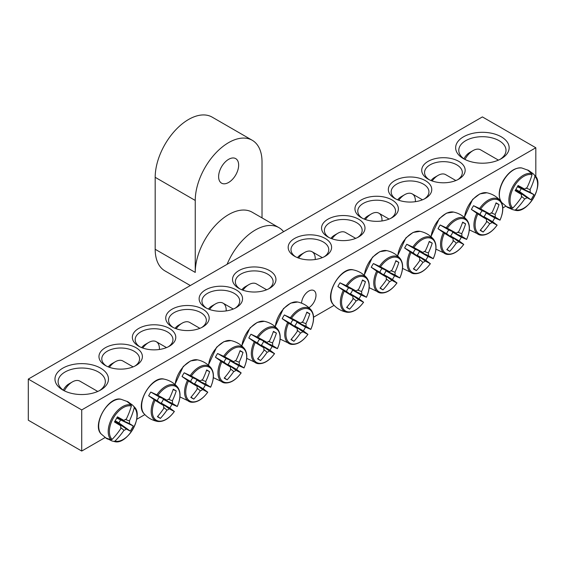 <?xml version="1.0" encoding="UTF-8"?>
<svg xmlns="http://www.w3.org/2000/svg" width="566" height="566" viewBox="0 0 566 566"><rect width="100%" height="100%" fill="white"/><g stroke="black" fill="none" stroke-linecap="round" stroke-linejoin="round"><path stroke-width="0.85" d="M106.387 366.039A18.89 10.903 180 0 1 101.788 358.908A18.89 10.903 180 0 1 113.448 348.833A18.89 10.903 180 0 1 134.036 351.196A18.89 10.903 180 0 1 139.569 358.908A18.89 10.903 180 0 1 134.963 366.039M505.785 206.222L502.785 207.955M334.067 305.364L313.578 317.193M144.861 414.602L136.696 419.314M105.113 437.546L81.723 451.052L28.3 420.205L28.3 379.086L81.723 409.925L535.818 147.754L482.395 116.914L28.3 379.086M136.038 347.729A21.72 12.544 0 0 0 105.318 347.729A21.72 12.544 0 0 0 105.318 365.459A21.72 12.544 0 0 0 136.038 365.459A21.72 12.544 0 0 0 136.038 347.729M169.425 328.45A21.72 12.544 0 0 0 138.705 328.45A21.72 12.544 0 0 0 138.705 346.187A21.72 12.544 0 0 0 169.425 346.187A21.72 12.544 0 0 0 169.425 328.45M236.206 289.891A21.72 12.544 0 0 0 205.486 289.891A21.72 12.544 0 0 0 205.486 307.628A21.72 12.544 0 0 0 236.206 307.628A21.72 12.544 0 0 0 236.206 289.891M428.08 179.118A21.72 12.544 0 0 0 458.8 179.118A21.72 12.544 0 0 0 458.8 161.381A21.72 12.544 0 0 0 428.08 161.381A21.72 12.544 0 0 0 428.08 179.118L428.08 179.118M361.306 217.669A21.72 12.544 0 0 0 392.026 217.669A21.72 12.544 0 0 0 392.019 199.932A21.72 12.544 0 0 0 361.306 199.932A21.72 12.544 0 0 0 361.306 217.669L361.306 217.669M294.525 256.221A21.72 12.544 0 0 0 325.245 256.221A21.72 12.544 0 0 0 325.245 238.491A21.72 12.544 0 0 0 294.525 238.491A21.72 12.544 0 0 0 294.525 256.221L294.525 256.221M463.476 158.678A26.758 15.452 0 0 0 501.32 158.678A26.758 15.452 0 0 0 501.313 136.831A26.758 15.452 0 0 0 463.476 136.831A26.758 15.452 0 0 0 463.476 158.678L463.476 158.678M62.805 390.009A26.758 15.452 0 0 0 100.642 390.009A26.758 15.452 0 0 0 100.642 368.162A26.758 15.452 0 0 0 62.805 368.162A26.758 15.452 0 0 0 62.805 390.009L62.805 390.009M327.912 236.949A21.72 12.544 0 0 0 358.632 236.949A21.72 12.544 0 0 0 358.632 219.212A21.72 12.544 0 0 0 327.912 219.212A21.72 12.544 0 0 0 327.912 236.949L327.912 236.949M394.693 198.39A21.72 12.544 0 0 0 425.413 198.39A21.72 12.544 0 0 0 425.413 180.66A21.72 12.544 0 0 0 394.693 180.66A21.72 12.544 0 0 0 394.693 198.39L394.693 198.39M269.593 270.619A21.72 12.544 0 0 0 238.873 270.619A21.72 12.544 0 0 0 238.873 288.349A21.72 12.544 0 0 0 269.593 288.349A21.72 12.544 0 0 0 269.593 270.619M202.812 309.17A21.72 12.544 0 0 0 172.099 309.17A21.72 12.544 0 0 0 172.099 326.907A21.72 12.544 0 0 0 202.819 326.907A21.72 12.544 0 0 0 202.812 309.17M139.781 346.76A18.89 10.903 180 0 1 135.182 339.628A18.89 10.903 180 0 1 146.842 329.554A18.89 10.903 180 0 1 167.423 331.917A18.89 10.903 180 0 1 172.955 339.628A18.89 10.903 180 0 1 168.357 346.76M173.168 327.488A18.89 10.903 180 0 1 168.569 320.349A18.89 10.903 180 0 1 180.229 310.274A18.89 10.903 180 0 1 200.81 312.644A18.89 10.903 180 0 1 206.342 320.349A18.89 10.903 180 0 1 201.744 327.488M206.555 308.208A18.89 10.903 180 0 1 201.956 301.077A18.89 10.903 180 0 1 213.615 291.002A18.89 10.903 180 0 1 234.204 293.365A18.89 10.903 180 0 1 239.736 301.077A18.89 10.903 180 0 1 235.131 308.208M239.949 288.929A18.89 10.903 180 0 1 235.35 281.797A18.89 10.903 180 0 1 247.009 271.722A18.89 10.903 180 0 1 267.591 274.085A18.89 10.903 180 0 1 273.123 281.797A18.89 10.903 180 0 1 268.525 288.929M429.155 179.691A18.89 10.903 180 0 1 424.557 172.559A18.89 10.903 180 0 1 443.44 161.657A18.89 10.903 180 0 1 462.33 172.559A18.89 10.903 180 0 1 457.731 179.691M395.761 198.97A18.89 10.903 180 0 1 391.163 191.839A18.89 10.903 180 0 1 410.053 180.936A18.89 10.903 180 0 1 428.943 191.839A18.89 10.903 180 0 1 424.337 198.97M362.374 218.25A18.89 10.903 180 0 1 357.776 211.118A18.89 10.903 180 0 1 376.666 200.208A18.89 10.903 180 0 1 395.549 211.118A18.89 10.903 180 0 1 390.95 218.25M328.988 237.522A18.89 10.903 180 0 1 324.389 230.39A18.89 10.903 180 0 1 343.272 219.488A18.89 10.903 180 0 1 362.162 230.39A18.89 10.903 180 0 1 357.563 237.522M301.565 303.164A10.209 5.893 -60 0 1 306.171 293.131A10.209 5.893 -60 0 1 313.875 290.563A10.209 5.893 -60 0 1 315.46 298.664A10.209 5.893 -60 0 1 308.895 307.663M295.594 256.801A18.89 10.903 180 0 1 290.995 249.67A18.89 10.903 180 0 1 309.885 238.767A18.89 10.903 180 0 1 328.775 249.67A18.89 10.903 180 0 1 324.169 256.801M63.986 390.646A23.609 13.634 180 0 1 58.114 381.654A23.609 13.634 180 0 1 81.723 368.02A23.609 13.634 180 0 1 105.333 381.654A23.609 13.634 180 0 1 99.46 390.646M464.658 159.322A23.609 13.634 180 0 1 458.785 150.33A23.609 13.634 180 0 1 482.395 136.696A23.609 13.634 180 0 1 506.004 150.33A23.609 13.634 180 0 1 500.132 159.322M81.723 409.925L81.723 451.052M535.818 176.642L535.818 147.754M107.851 439.131A21.246 12.268 -60 0 1 106.719 438.608A21.246 12.268 -60 0 1 106.549 438.508A21.246 12.268 -60 0 1 105.693 437.886L111.106 439.832L112.096 439.428A19.485 11.249 -60 0 1 113.426 417.949A19.485 11.249 -60 0 1 131.362 406.055L131.213 405.001L126.826 401.287A21.246 12.268 -60 0 1 127.789 401.719A21.246 12.268 -60 0 1 128.984 402.532L132.451 405.023L134.015 406.614L134.241 407.718A19.485 11.249 -60 0 1 132.911 429.198A19.485 11.249 -60 0 1 114.969 441.091L113.907 441.452L111.743 440.886L107.943 438.975M112.096 439.428A62.918 48.011 -60 0 0 120.869 428.49A6.24 3.601 -60 0 1 120.869 425.851A62.918 3.163 -145.9 0 1 114.445 421.96A62.076 47.367 -60 0 0 117.41 416.831A62.918 3.17 25.9 0 1 123.989 420.446A6.24 3.601 -60 0 1 126.275 419.13A62.918 48.011 -60 0 0 131.362 406.055M134.241 407.718A62.918 54.343 120 0 1 129.395 420.927A6.24 3.601 -60 0 1 129.395 423.566A62.918 3.17 25.9 0 1 133.279 425.993A62.076 53.614 120 0 1 130.314 431.122A62.918 3.163 -145.9 0 1 126.275 428.971A6.24 3.601 -60 0 1 123.989 430.287A62.918 54.343 120 0 1 114.969 441.091M125.39 419.47L129.395 420.927M64.312 390.816A15.112 8.723 -60 0 1 72.377 381.909A15.112 8.723 -60 0 1 79.926 381.166L97.755 391.453M72.377 381.909L68.811 383.967A10.075 5.816 120 0 0 63.293 390.172M115.061 420.963L126.275 428.971M123.989 430.287L120.728 427.549M120.869 425.851L114.834 421.33M129.395 423.566L116.858 417.857M117.056 417.482L123.989 420.446M133.279 425.993L116.737 418.069M130.314 431.122L118.895 422.901L120.445 420.213M115.188 420.757L118.895 422.901M527.498 169.956A21.246 12.268 -60 0 1 528.46 170.387A21.246 12.268 -60 0 1 528.63 170.486A21.246 12.268 -60 0 1 529.656 171.201L533.122 173.698L534.693 175.29L534.912 176.394A19.485 11.249 -60 0 1 533.582 197.874A19.485 11.249 -60 0 1 515.647 209.767L514.579 210.12L512.414 209.561L508.523 207.807A21.246 12.268 -60 0 1 507.221 207.177A21.246 12.268 -60 0 1 506.365 206.562L511.777 208.507L512.768 208.104A19.485 11.249 -60 0 1 514.098 186.624A19.485 11.249 -60 0 1 532.033 174.731L531.891 173.67L527.498 169.956M534.912 176.394A62.918 54.343 120 0 1 530.066 189.603A6.24 3.601 -60 0 1 530.066 192.242A62.918 3.17 25.9 0 1 533.95 194.662A62.076 53.614 120 0 1 530.993 199.798A62.918 3.163 -145.9 0 1 526.946 197.647A6.24 3.601 -60 0 1 524.661 198.963A62.918 54.343 120 0 1 515.647 209.767M524.661 198.963L521.399 196.225M512.768 208.104A62.918 48.011 -60 0 0 521.541 197.159A6.24 3.601 -60 0 1 521.541 194.527A62.918 3.163 -145.9 0 1 515.117 190.636A62.076 47.367 -60 0 0 518.081 185.499A62.918 3.17 25.9 0 1 524.661 189.122A6.24 3.601 -60 0 1 526.946 187.799A62.918 48.011 -60 0 0 532.033 174.731M464.983 159.485A15.112 8.723 -60 0 1 465.493 158.558A15.112 8.723 -60 0 1 473.049 150.584A15.112 8.723 -60 0 1 480.605 149.834L498.427 160.128M473.049 150.584L469.483 152.643A10.075 5.816 120 0 0 464.445 157.956A10.075 5.816 120 0 0 463.971 158.848M517.734 186.157L524.661 189.122M526.062 188.145L530.066 189.603M530.066 192.242L517.529 186.532M521.541 194.527L515.513 190.006M515.732 189.638L526.946 197.647M533.95 194.662L517.409 186.745M530.993 199.798L519.567 191.57L521.116 188.888M515.859 189.433L519.567 191.57M337.86 286.559A21.246 12.268 -60 0 1 338.885 284.663A21.246 12.268 -60 0 1 340.017 282.823L347.142 286.106A19.485 11.249 -60 0 1 365.077 277.29A19.485 11.249 -60 0 1 366.407 297.228L361.15 295.028A21.246 12.268 -60 0 1 358.993 298.763L363.528 302.216A19.485 11.249 -60 0 1 345.593 311.031A19.485 11.249 -60 0 1 344.262 291.087L337.86 286.559L346.569 291.589A4.295 2.483 -60 0 1 348.727 287.853L356.156 291.03A6.24 3.601 -60 0 1 358.441 289.714A62.918 48.011 -60 0 0 362.488 279.965A62.076 3.127 25.9 0 1 365.445 281.67A62.918 54.343 120 0 1 361.561 291.511A6.24 3.601 -60 0 1 361.561 294.15A62.918 3.17 25.9 0 1 366.407 297.228L366.188 297.185M361.561 294.15L352.441 289.997A4.295 2.483 -60 0 1 350.29 293.733L358.993 298.763M361.15 295.028L352.441 289.997M347.142 286.106A62.918 3.17 25.9 0 1 356.156 291.03M363.386 302.046L363.528 302.216A62.918 3.163 -145.9 0 1 358.441 299.555A6.24 3.601 -60 0 1 356.156 300.879A62.918 54.343 120 0 1 349.576 309.163A62.076 3.12 -145.9 0 1 346.611 307.451A62.918 48.011 -60 0 0 353.035 299.074A6.24 3.601 -60 0 1 353.035 296.435A62.918 3.163 -145.9 0 1 344.262 291.087M350.29 293.733L358.441 299.555M298.565 258.061A15.112 8.723 -60 0 1 304.543 252.5A15.112 8.723 -60 0 1 312.099 251.75A15.112 8.723 -60 0 1 315.205 259.518M304.543 252.5L300.978 254.551A10.075 5.816 120 0 0 297.468 257.65M353.035 296.435L346.569 291.589M356.156 300.879L352.894 298.133M357.556 290.061L361.561 291.511M349.576 309.163L346.838 307.189M365.445 281.67L362.374 280.29M348.727 287.853L340.017 282.823M371.254 267.286A21.246 12.268 -60 0 1 372.272 265.383A21.246 12.268 -60 0 1 373.404 263.551L380.529 266.827A19.485 11.249 -60 0 1 398.464 258.011A19.485 11.249 -60 0 1 399.794 277.956L394.537 275.748A21.246 12.268 -60 0 1 392.387 279.484L396.922 282.936A19.485 11.249 -60 0 1 378.987 291.752A19.485 11.249 -60 0 1 377.649 271.814L371.254 267.286L379.956 272.31A4.295 2.483 -60 0 1 382.114 268.574L389.55 271.751A6.24 3.601 -60 0 1 391.835 270.435A62.918 48.011 -60 0 0 395.875 260.685A62.076 3.127 25.9 0 1 398.839 262.398A62.918 54.343 120 0 1 394.955 272.239A6.24 3.601 -60 0 1 394.955 274.878A62.918 3.17 25.9 0 1 399.794 277.956L399.575 277.913M394.955 274.878L385.835 270.725A4.295 2.483 -60 0 1 383.677 274.46L392.387 279.484M394.537 275.748L385.835 270.725M380.529 266.827A62.918 3.17 25.9 0 1 389.55 271.751M396.773 282.767L396.922 282.936A62.918 3.163 -145.9 0 1 391.835 280.283A6.24 3.601 -60 0 1 389.55 281.599A62.918 54.343 120 0 1 382.97 289.884A62.076 3.12 -145.9 0 1 380.005 288.172A62.918 48.011 -60 0 0 386.429 279.795A6.24 3.601 -60 0 1 386.429 277.156A62.918 3.163 -145.9 0 1 377.649 271.814M383.677 274.46L391.835 280.283M331.952 238.781A15.112 8.723 -60 0 1 337.93 233.22A15.112 8.723 -60 0 1 345.486 232.47L355.696 238.364M337.93 233.22L334.372 235.279A10.075 5.816 120 0 0 330.862 238.371M386.429 277.156L379.956 272.31M389.55 281.599L386.281 278.861M390.95 270.781L394.955 272.239M382.97 289.884L380.232 287.91M398.839 262.398L395.761 261.011M382.114 268.574L373.404 263.551M404.64 248.007A21.246 12.268 -60 0 1 405.666 246.104A21.246 12.268 -60 0 1 406.798 244.271L413.916 247.547A19.485 11.249 -60 0 1 431.858 238.732A19.485 11.249 -60 0 1 433.188 258.676L427.931 256.476A21.246 12.268 -60 0 1 425.773 260.211L430.309 263.657A19.485 11.249 -60 0 1 412.373 272.479A19.485 11.249 -60 0 1 411.043 252.535L404.64 248.007L413.35 253.037A4.295 2.483 -60 0 1 415.508 249.302L422.936 252.478A6.24 3.601 -60 0 1 425.222 251.155A62.918 48.011 -60 0 0 429.261 241.406A62.076 3.127 25.9 0 1 432.226 243.118A62.918 54.343 120 0 1 428.342 252.96A6.24 3.601 -60 0 1 428.342 255.599A62.918 3.17 25.9 0 1 433.188 258.676L432.962 258.634M428.342 255.599L419.222 251.445A4.295 2.483 -60 0 1 417.064 255.181L425.773 260.211M427.931 256.476L419.222 251.445M413.916 247.547A62.918 3.17 25.9 0 1 422.936 252.478M430.16 263.487L430.309 263.657A62.918 3.163 -145.9 0 1 425.222 261.004A6.24 3.601 -60 0 1 422.936 262.32A62.918 54.343 120 0 1 416.357 270.605A62.076 3.12 -145.9 0 1 413.392 268.892A62.918 48.011 -60 0 0 419.816 260.523A6.24 3.601 -60 0 1 419.816 257.884A62.918 3.163 -145.9 0 1 411.043 252.535M417.064 255.181L425.222 261.004M365.346 219.502A15.112 8.723 -60 0 1 371.317 213.941A15.112 8.723 -60 0 1 378.873 213.191A15.112 8.723 -60 0 1 381.979 220.959M371.317 213.941L367.758 216A10.075 5.816 120 0 0 364.249 219.092M419.816 257.884L413.35 253.037M422.936 262.32L419.675 259.582M424.337 251.502L428.342 252.96M416.357 270.605L413.619 268.638M432.226 243.118L429.148 241.732M415.508 249.302L406.798 244.271M438.027 228.728A21.246 12.268 -60 0 1 439.053 226.832A21.246 12.268 -60 0 1 440.185 224.992L447.31 228.275A19.485 11.249 -60 0 1 465.245 219.452A19.485 11.249 -60 0 1 466.575 239.397L461.318 237.196A21.246 12.268 -60 0 1 459.16 240.932L463.695 244.385A19.485 11.249 -60 0 1 445.76 253.2A19.485 11.249 -60 0 1 444.43 233.256L438.027 228.728L446.737 233.758A4.295 2.483 -60 0 1 448.895 230.022L456.323 233.199A6.24 3.601 -60 0 1 458.609 231.883A62.918 48.011 -60 0 0 462.655 222.127A62.076 3.127 25.9 0 1 465.62 223.839A62.918 54.343 120 0 1 461.729 233.68A6.24 3.601 -60 0 1 461.729 236.319A62.918 3.17 25.9 0 1 466.575 239.397L466.356 239.354M461.729 236.319L452.609 232.166A4.295 2.483 -60 0 1 450.458 235.902L459.16 240.932M461.318 237.196L452.609 232.166M447.31 228.275A62.918 3.17 25.9 0 1 456.323 233.199M463.554 244.208L463.695 244.385A62.918 3.163 -145.9 0 1 458.609 241.724A6.24 3.601 -60 0 1 456.323 243.047A62.918 54.343 120 0 1 449.744 251.332A62.076 3.12 -145.9 0 1 446.779 249.62A62.918 48.011 -60 0 0 453.203 241.243A6.24 3.601 -60 0 1 453.203 238.604A62.918 3.163 -145.9 0 1 444.43 233.256M450.458 235.902L458.609 241.724M398.733 200.23A15.112 8.723 -60 0 1 404.711 194.662A15.112 8.723 -60 0 1 412.267 193.919A15.112 8.723 -60 0 1 415.373 201.68M404.711 194.662L401.145 196.72A10.075 5.816 120 0 0 397.636 199.812M453.203 238.604L446.737 233.758M456.323 243.047L453.062 240.302M457.724 232.223L461.729 233.68M449.744 251.332L447.013 249.358M465.62 223.839L462.542 222.459M448.895 230.022L440.185 224.992M471.421 209.455A21.246 12.268 -60 0 1 472.44 207.552A21.246 12.268 -60 0 1 473.572 205.72L480.697 208.995A19.485 11.249 -60 0 1 498.632 200.18A19.485 11.249 -60 0 1 499.962 220.117L494.712 217.917A21.246 12.268 -60 0 1 492.554 221.653L497.09 225.105A19.485 11.249 -60 0 1 479.154 233.921A19.485 11.249 -60 0 1 477.817 213.983L471.421 209.455L480.124 214.479A4.295 2.483 -60 0 1 482.282 210.743L489.717 213.92A6.24 3.601 -60 0 1 492.003 212.604A62.918 48.011 -60 0 0 496.042 202.854A62.076 3.127 25.9 0 1 499.007 204.567A62.918 54.343 120 0 1 495.123 214.408A6.24 3.601 -60 0 1 495.123 217.04A62.918 3.17 25.9 0 1 499.962 220.117L499.743 220.082M495.123 217.04L486.003 212.894A4.295 2.483 -60 0 1 483.845 216.629L492.554 221.653M494.712 217.917L486.003 212.894M480.697 208.995A62.918 3.17 25.9 0 1 489.717 213.92M496.941 224.935L497.09 225.105A62.918 3.163 -145.9 0 1 492.003 222.445A6.24 3.601 -60 0 1 489.717 223.768A62.918 54.343 120 0 1 483.138 232.053A62.076 3.12 -145.9 0 1 480.173 230.341A62.918 48.011 -60 0 0 486.597 221.964A6.24 3.601 -60 0 1 486.597 219.325A62.918 3.163 -145.9 0 1 477.817 213.983M483.845 216.629L492.003 222.445M432.12 180.95A15.112 8.723 -60 0 1 438.098 175.389A15.112 8.723 -60 0 1 445.654 174.639L455.863 180.533M438.098 175.389L434.539 177.441A10.075 5.816 120 0 0 431.03 180.54M486.597 219.325L480.124 214.479M489.717 223.768L486.456 221.03M491.118 212.95L495.123 214.408M483.138 232.053L480.4 230.079M499.007 204.567L495.929 203.18M482.282 210.743L473.572 205.72M282.215 318.686A21.246 12.268 -60 0 1 283.233 316.79A21.246 12.268 -60 0 1 284.365 314.958L291.49 318.233A19.485 11.249 -60 0 1 309.425 309.418A19.485 11.249 -60 0 1 310.755 329.355L305.499 327.155A21.246 12.268 -60 0 1 303.348 330.891L307.883 334.343A19.485 11.249 -60 0 1 289.948 343.159A19.485 11.249 -60 0 1 288.61 323.214L282.215 318.686L290.917 323.717A4.295 2.483 -60 0 1 293.075 319.981L300.511 323.158A6.24 3.601 -60 0 1 302.796 321.842A62.918 48.011 -60 0 0 306.836 312.092A62.076 3.127 25.9 0 1 309.8 313.805A62.918 54.343 120 0 1 305.916 323.646A6.24 3.601 -60 0 1 305.916 326.278A62.918 3.17 25.9 0 1 310.755 329.355L310.536 329.32M305.916 326.278L296.796 322.132A4.295 2.483 -60 0 1 294.638 325.86L303.348 330.891M305.499 327.155L296.796 322.132M291.49 318.233A62.918 3.17 25.9 0 1 300.511 323.158M307.734 334.173L307.883 334.343A62.918 3.163 -145.9 0 1 302.796 331.683A6.24 3.601 -60 0 1 300.511 333.006A62.918 54.343 120 0 1 293.931 341.291A62.076 3.12 -145.9 0 1 290.966 339.579A62.918 48.011 -60 0 0 297.391 331.202A6.24 3.601 -60 0 1 297.391 328.563A62.918 3.163 -145.9 0 1 288.61 323.214M294.638 325.86L302.796 331.683M242.913 290.188A15.112 8.723 -60 0 1 248.891 284.627A15.112 8.723 -60 0 1 256.448 283.877L266.657 289.771M248.891 284.627L245.333 286.679A10.075 5.816 120 0 0 241.824 289.778M297.391 328.563L290.917 323.717M300.511 333.006L297.249 330.268M301.911 322.188L305.916 323.646M293.931 341.291L291.193 339.317M309.8 313.805L306.722 312.418M293.075 319.981L284.365 314.958M248.821 337.966A21.246 12.268 -60 0 1 249.847 336.07A21.246 12.268 -60 0 1 250.979 334.23L258.103 337.513A19.485 11.249 -60 0 1 276.038 328.69A19.485 11.249 -60 0 1 277.368 348.635L272.112 346.434A21.246 12.268 -60 0 1 269.954 350.17L274.489 353.623A19.485 11.249 -60 0 1 256.554 362.438A19.485 11.249 -60 0 1 255.224 342.494L248.821 337.966L257.53 342.996A4.295 2.483 -60 0 1 259.688 339.26L267.117 342.437A6.24 3.601 -60 0 1 269.402 341.121A62.918 48.011 -60 0 0 273.449 331.365A62.076 3.127 25.9 0 1 276.413 333.077A62.918 54.343 120 0 1 272.522 342.918A6.24 3.601 -60 0 1 272.522 345.557A62.918 3.17 25.9 0 1 277.368 348.635L277.149 348.592M272.522 345.557L263.402 341.404A4.295 2.483 -60 0 1 261.251 345.14L269.954 350.17M272.112 346.434L263.402 341.404M258.103 337.513A62.918 3.17 25.9 0 1 267.117 342.437M274.347 353.446L274.489 353.623A62.918 3.163 -145.9 0 1 269.402 350.962A6.24 3.601 -60 0 1 267.117 352.278A62.918 54.343 120 0 1 260.537 360.57A62.076 3.12 -145.9 0 1 257.572 358.858A62.918 48.011 -60 0 0 263.997 350.481A6.24 3.601 -60 0 1 263.997 347.842A62.918 3.163 -145.9 0 1 255.224 342.494M261.251 345.14L269.402 350.962M209.526 309.468A15.112 8.723 -60 0 1 215.505 303.9A15.112 8.723 -60 0 1 223.061 303.157A15.112 8.723 -60 0 1 226.167 310.918M215.505 303.9L211.939 305.958A10.075 5.816 120 0 0 208.43 309.05M263.997 347.842L257.53 342.996M267.117 352.278L263.855 349.54M268.517 341.461L272.522 342.918M260.537 360.57L257.806 358.596M276.413 333.077L273.336 331.697M259.688 339.26L250.979 334.23M215.434 357.245A21.246 12.268 -60 0 1 216.46 355.342A21.246 12.268 -60 0 1 217.592 353.509L224.709 356.785A19.485 11.249 -60 0 1 242.651 347.97A19.485 11.249 -60 0 1 243.981 367.914L238.725 365.714A21.246 12.268 -60 0 1 236.567 369.442L241.102 372.895A19.485 11.249 -60 0 1 223.167 381.717A19.485 11.249 -60 0 1 221.837 361.773L215.434 357.245L224.143 362.268A4.295 2.483 -60 0 1 226.301 358.54L233.73 361.716A6.24 3.601 -60 0 1 236.015 360.393A62.918 48.011 -60 0 0 240.055 350.644A62.076 3.127 25.9 0 1 243.019 352.356A62.918 54.343 120 0 1 239.135 362.198A6.24 3.601 -60 0 1 239.135 364.837A62.918 3.17 25.9 0 1 243.981 367.914L243.755 367.872M239.135 364.837L230.015 360.684A4.295 2.483 -60 0 1 227.857 364.419L236.567 369.442M238.725 365.714L230.015 360.684M224.709 356.785A62.918 3.17 25.9 0 1 233.73 361.716M240.953 372.725L241.102 372.895A62.918 3.163 -145.9 0 1 236.015 370.242A6.24 3.601 -60 0 1 233.73 371.558A62.918 54.343 120 0 1 227.15 379.843A62.076 3.12 -145.9 0 1 224.186 378.13A62.918 48.011 -60 0 0 230.61 369.754A6.24 3.601 -60 0 1 230.61 367.122A62.918 3.163 -145.9 0 1 221.837 361.773M227.857 364.419L236.015 370.242M176.139 328.74A15.112 8.723 -60 0 1 182.111 323.179A15.112 8.723 -60 0 1 189.667 322.429L199.876 328.33M182.111 323.179L178.552 325.238A10.075 5.816 120 0 0 175.043 328.33M230.61 367.122L224.143 362.268M233.73 371.558L230.468 368.82M235.131 360.74L239.135 362.198M227.15 379.843L224.412 377.876M243.019 352.356L239.942 350.97M226.301 358.54L217.592 353.509M182.047 376.524A21.246 12.268 -60 0 1 183.066 374.621A21.246 12.268 -60 0 1 184.198 372.789L191.322 376.065A19.485 11.249 -60 0 1 209.257 367.249A19.485 11.249 -60 0 1 210.587 387.186L205.331 384.986A21.246 12.268 -60 0 1 203.18 388.722L207.715 392.174A19.485 11.249 -60 0 1 189.78 400.99A19.485 11.249 -60 0 1 188.443 381.052L182.047 376.524L190.749 381.548A4.295 2.483 -60 0 1 192.907 377.812L200.343 380.989A6.24 3.601 -60 0 1 202.628 379.673A62.918 48.011 -60 0 0 206.668 369.923A62.076 3.127 25.9 0 1 209.632 371.636A62.918 54.343 120 0 1 205.748 381.477A6.24 3.601 -60 0 1 205.748 384.109A62.918 3.17 25.9 0 1 210.587 387.186L210.368 387.151M205.748 384.109L196.628 379.963A4.295 2.483 -60 0 1 194.471 383.698L203.18 388.722M205.331 384.986L196.628 379.963M191.322 376.065A62.918 3.17 25.9 0 1 200.343 380.989M207.566 392.005L207.715 392.174A62.918 3.163 -145.9 0 1 202.628 389.514A6.24 3.601 -60 0 1 200.343 390.837A62.918 54.343 120 0 1 193.763 399.122A62.076 3.12 -145.9 0 1 190.799 397.41A62.918 48.011 -60 0 0 197.223 389.033A6.24 3.601 -60 0 1 197.223 386.394A62.918 3.163 -145.9 0 1 188.443 381.052M194.471 383.698L202.628 389.514M142.745 348.019A15.112 8.723 -60 0 1 148.724 342.458A15.112 8.723 -60 0 1 156.28 341.708A15.112 8.723 -60 0 1 159.386 349.477M148.724 342.458L145.165 344.51A10.075 5.816 120 0 0 141.656 347.609M197.223 386.394L190.749 381.548M200.343 390.837L197.074 388.099M201.744 380.019L205.748 381.477M193.763 399.122L191.025 397.148M209.632 371.636L206.555 370.249M192.907 377.812L184.198 372.789M148.653 395.797A21.246 12.268 -60 0 1 149.679 393.901A21.246 12.268 -60 0 1 150.811 392.061L157.935 395.344A19.485 11.249 -60 0 1 175.87 386.521A19.485 11.249 -60 0 1 177.2 406.466L171.944 404.265A21.246 12.268 -60 0 1 169.786 408.001L174.321 411.454A19.485 11.249 -60 0 1 156.386 420.269A19.485 11.249 -60 0 1 155.056 400.325L148.653 395.797L157.362 400.827A4.295 2.483 -60 0 1 159.52 397.091L166.949 400.268A6.24 3.601 -60 0 1 169.234 398.952A62.918 48.011 -60 0 0 173.281 389.196A62.076 3.127 25.9 0 1 176.238 390.908A62.918 54.343 120 0 1 172.354 400.749A6.24 3.601 -60 0 1 172.354 403.388A62.918 3.17 25.9 0 1 177.2 406.466L176.981 406.423M172.354 403.388L163.234 399.235A4.295 2.483 -60 0 1 161.077 402.971L169.786 408.001M171.944 404.265L163.234 399.235M157.935 395.344A62.918 3.17 25.9 0 1 166.949 400.268M174.179 411.277L174.321 411.454A62.918 3.163 -145.9 0 1 169.234 408.793A6.24 3.601 -60 0 1 166.949 410.117A62.918 54.343 120 0 1 160.369 418.401A62.076 3.12 -145.9 0 1 157.405 416.689A62.918 48.011 -60 0 0 163.829 408.312A6.24 3.601 -60 0 1 163.829 405.673A62.918 3.163 -145.9 0 1 155.056 400.325M161.077 402.971L169.234 408.793M109.358 367.299A15.112 8.723 -60 0 1 115.337 361.738A15.112 8.723 -60 0 1 122.893 360.988L133.102 366.881M115.337 361.738L111.771 363.789A10.075 5.816 120 0 0 108.262 366.881M163.829 405.673L157.362 400.827M166.949 410.117L163.687 407.371M168.35 399.292L172.354 400.749M160.369 418.401L157.631 416.427M176.238 390.908L173.168 389.528M159.52 397.091L150.811 392.061M218.618 176.67A14.164 8.179 120 0 0 221.554 183.158A14.164 8.179 120 0 0 235.718 174.979A14.164 8.179 120 0 0 235.718 158.621A14.164 8.179 120 0 0 224.801 162.414A14.164 8.179 120 0 0 218.618 176.67M283.594 231.692A47.219 27.26 120 0 0 278.96 227.666L252.245 212.243A47.219 27.26 120 0 0 215.858 224.893A47.219 27.26 120 0 0 195.249 272.416L195.249 200.449A47.219 27.26 -60 0 1 215.858 152.926A47.219 27.26 -60 0 1 252.245 140.276A47.219 27.26 -60 0 1 262.023 161.89L262.023 217.889M190.317 285.54L164.961 270.902A47.219 27.26 -60 0 1 155.183 249.281L195.249 272.416M278.96 227.666A47.219 27.26 120 0 0 227.1 264.308M252.245 140.276L212.179 117.141A47.219 27.26 120 0 0 175.793 129.791A47.219 27.26 120 0 0 155.183 177.314L155.183 249.281M101.158 433.973A20.383 11.766 -60 0 1 102.906 411.878A20.383 11.766 -60 0 1 121.166 399.313C108.644 395.443 91.543 425.066 101.158 433.973L106.557 438.508M113.907 441.452A20.305 11.723 120 0 0 114.636 441.622C127.067 445.258 143.898 416.109 134.531 407.159A20.305 11.723 120 0 0 134.015 406.614M131.213 405.001A20.305 11.723 120 0 0 112.408 417.361A20.305 11.723 120 0 0 111.106 439.832M503.584 180.554A20.383 11.766 -60 0 1 521.838 167.989C515.166 167.303 508.997 171.448 503.33 180.405C498.405 189.794 497.903 197.209 501.83 202.642A20.383 11.766 -60 0 1 503.584 180.554M531.891 173.67A20.305 11.723 120 0 0 513.086 186.037A20.305 11.723 120 0 0 511.777 208.507M514.579 210.12A20.305 11.723 120 0 0 515.308 210.297C527.745 213.934 544.577 184.785 535.21 175.835A20.305 11.723 120 0 0 534.693 175.29M333.324 304.558A20.383 11.766 -60 0 1 335.079 282.462A20.383 11.766 -60 0 1 353.333 269.897C340.81 266.027 323.71 295.65 333.324 304.558C336.968 308.604 341.461 311.159 346.802 312.213C352.568 312.871 358.165 309.545 363.584 302.237M343.272 290.429A20.305 11.723 120 0 0 346.802 312.206M366.704 277.743A20.305 11.723 120 0 0 346.074 285.575M364.348 275.359A20.383 11.766 -60 0 1 368.466 263.183A20.383 11.766 -60 0 1 386.72 250.618L379.701 251.714L372.449 257.24L364.157 275.196M376.666 271.156A20.305 11.723 120 0 0 380.196 292.933L369.166 287.684M399.844 277.991C403.466 269.642 403.551 263.133 400.091 258.471A20.305 11.723 120 0 0 379.468 266.303M397.735 256.087A20.383 11.766 -60 0 1 401.853 243.911A20.383 11.766 -60 0 1 420.113 231.345L413.088 232.435L405.836 237.961L397.551 255.924M410.053 251.877A20.305 11.723 120 0 0 413.583 273.654L402.553 268.404M433.231 258.712C436.853 250.363 436.938 243.854 433.478 239.192A20.305 11.723 120 0 0 412.855 247.024M431.122 236.807A20.383 11.766 -60 0 1 435.247 224.631A20.383 11.766 -60 0 1 453.5 212.066L446.475 213.163L439.23 218.681L430.938 236.645M443.44 232.598A20.305 11.723 120 0 0 446.97 254.375L435.947 249.132M466.625 239.432C470.247 231.084 470.325 224.582 466.872 219.912A20.305 11.723 120 0 0 446.241 227.744M464.516 217.528A20.383 11.766 -60 0 1 468.634 205.352A20.383 11.766 -60 0 1 486.887 192.787L479.869 193.883L472.617 199.409L464.325 217.365M476.834 213.325A20.305 11.723 120 0 0 480.364 235.102L469.334 229.853M500.011 220.16C503.634 211.804 503.719 205.302 500.259 200.64A20.305 11.723 120 0 0 479.635 208.465M275.309 326.766A20.383 11.766 -60 0 1 279.427 314.59A20.383 11.766 -60 0 1 297.681 302.025L290.662 303.121L283.41 308.647L275.118 326.603M287.627 322.563A20.305 11.723 120 0 0 291.157 344.34L280.128 339.091M310.805 329.398C314.427 321.042 314.512 314.54 311.052 309.878A20.305 11.723 120 0 0 290.429 317.703M241.915 346.045A20.383 11.766 -60 0 1 246.04 333.869A20.383 11.766 -60 0 1 264.294 321.304L257.268 322.401L250.023 327.919L241.732 345.883M254.233 341.836A20.305 11.723 120 0 0 257.763 363.613L246.741 358.37M277.418 348.67C281.04 340.322 281.118 333.813 277.665 329.15A20.305 11.723 120 0 0 257.035 336.982M208.529 365.325A20.383 11.766 -60 0 1 212.646 353.149A20.383 11.766 -60 0 1 230.907 340.583L223.881 341.673L216.629 347.199L208.345 365.162M220.846 361.115A20.305 11.723 120 0 0 224.377 382.892L213.347 377.642M244.024 367.95C247.646 359.601 247.731 353.092 244.271 348.43A20.305 11.723 120 0 0 223.648 356.262M175.142 384.597A20.383 11.766 -60 0 1 179.259 372.421A20.383 11.766 -60 0 1 197.513 359.856L190.494 360.952L183.243 366.478L174.951 384.434M187.459 380.394A20.305 11.723 120 0 0 190.99 402.171L179.96 396.922M210.637 387.229C214.259 378.88 214.344 372.371 210.885 367.709A20.305 11.723 120 0 0 190.261 375.541M144.118 413.796A20.383 11.766 -60 0 1 145.872 391.7A20.383 11.766 -60 0 1 164.126 379.135C151.603 375.265 134.503 404.888 144.118 413.796C147.761 417.842 152.254 420.397 157.596 421.444C163.362 422.109 168.958 418.783 174.378 411.475M154.065 399.667A20.305 11.723 120 0 0 157.596 421.444M177.25 406.501C180.872 398.153 180.95 391.651 177.498 386.981A20.305 11.723 120 0 0 156.867 394.813M155.183 177.314L195.249 200.449M111.743 440.893L114.636 441.622M134.531 407.159L132.451 405.023M127.796 401.719L121.166 399.313M528.467 170.394L521.838 167.989M507.228 207.184L501.83 202.642M512.414 209.561L515.308 210.297M535.21 175.835L533.122 173.691M366.457 297.27C370.079 288.915 370.157 282.413 366.704 277.75C363.117 273.647 358.66 271.029 353.333 269.897M322.309 257.643L312.099 251.75M400.091 258.471C396.511 254.367 392.054 251.75 386.72 250.618M380.196 292.933C385.962 293.598 391.552 290.273 396.978 282.958M433.478 239.192C429.898 235.088 425.441 232.47 420.113 231.345M413.583 273.654C419.349 274.319 424.946 270.994 430.365 263.678M389.083 219.092L378.873 213.191M466.872 219.912C463.285 215.809 458.828 213.198 453.5 212.066M446.97 254.375C452.743 255.04 458.333 251.714 463.752 244.406M422.477 199.812L412.267 193.919M500.259 200.64C496.679 196.536 492.222 193.919 486.887 192.787M480.364 235.102C486.13 235.76 491.727 232.442 497.146 225.126M311.052 309.878C307.472 305.774 303.015 303.157 297.681 302.025M291.157 344.34C296.924 344.998 302.52 341.673 307.939 334.365M277.665 329.15C274.078 325.047 269.621 322.436 264.294 321.304M257.763 363.613C263.537 364.278 269.126 360.952 274.545 353.644M233.27 309.05L223.061 303.157M244.271 348.43C240.691 344.326 236.234 341.708 230.907 340.583M224.377 382.892C230.143 383.557 235.739 380.232 241.158 372.916M210.885 367.709C207.305 363.605 202.847 360.988 197.513 359.856M190.99 402.171C196.756 402.829 202.345 399.511 207.772 392.196M166.489 347.602L156.28 341.708M177.498 386.981C173.911 382.878 169.453 380.267 164.126 379.135"/></g></svg>
